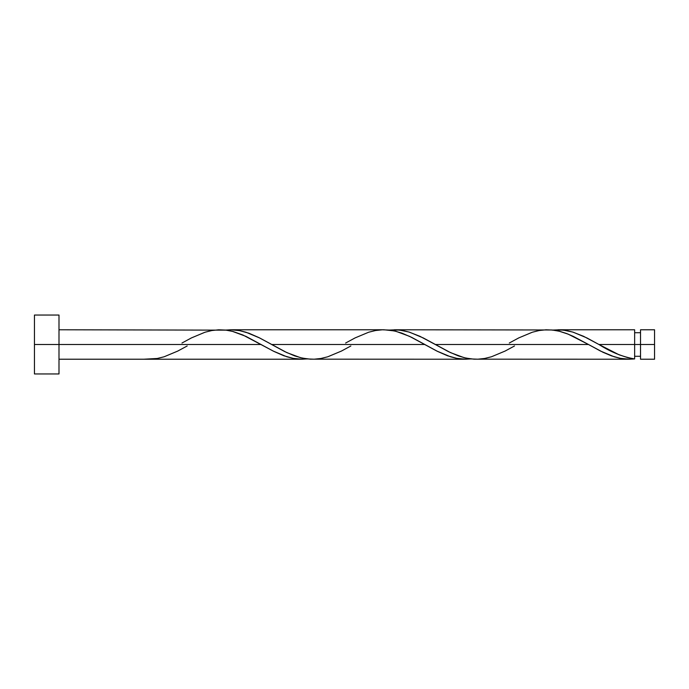 <?xml version="1.0" encoding="UTF-8"?>
<svg xmlns="http://www.w3.org/2000/svg" width="689" height="689" viewBox="0 0 689 689"><rect width="100%" height="100%" fill="white"/><g stroke="black" fill="none" stroke-linecap="round" stroke-linejoin="round"><path stroke-width="1.03" d="M654.55 359.227L654.55 329.773L654.55 344.5L640.529 344.5L640.529 329.773L640.529 359.227L654.55 359.227L654.55 344.5L598.948 344.5L619.023 354.766L627.946 357.712L634.638 358.935L634.638 329.773L634.638 344.5L640.529 344.5L640.529 359.227M34.45 373.955L34.45 315.045L34.45 373.955L58.996 373.955L58.996 344.5L34.45 344.5L261.183 344.5L58.996 344.5L58.996 315.045L58.996 373.955M187.184 345.973L177.762 351.071L164.12 356.781L157.299 358.469L143.665 359.227L302.101 359.227L293.161 358.366L283.842 355.757L273.972 351.442L242.924 335L233.063 331.512L226.121 330.143L58.996 329.773M307.949 358.857L302.101 359.227M474.006 359.176L629.419 359.227L620.229 358.323L611.574 355.903L602.918 352.243L588.501 344.5L435.284 344.5L448.436 351.623L458.288 355.886L465.962 358.108L474.006 359.176M388.527 330.143L399.482 330.057L408.982 332.029L419.937 336.318L435.284 344.5L588.501 344.5L600.541 351.071L614.183 356.781L621.004 358.469L627.817 359.202L634.638 358.935L628.868 359.227M310.343 359.176L465.755 359.227L456.816 358.366L447.497 355.757L437.636 351.442L424.846 344.5L271.63 344.5L284.781 351.623L294.634 355.886L302.307 358.108L310.343 359.176M471.603 358.857L465.755 359.227M552.182 330.143L563.137 330.057L572.645 332.029L583.6 336.318L598.948 344.5L634.638 344.5L634.638 358.935C622.735 356.911 610.842 352.096 598.948 344.5L586.907 337.929L573.265 332.219L566.444 330.531L559.632 329.798L552.811 330.065M509.292 343.027L518.714 337.929L532.356 332.219L539.168 330.531L545.989 329.798L552.811 330.065L559.632 331.314L566.444 333.467L573.265 336.37L588.501 344.5L568.046 334.087L559.106 331.185L551.984 329.979L394.375 329.773M269.433 343.26L271.63 344.5L424.846 344.5L411.695 337.377L401.842 333.114L394.168 330.892L383.928 329.773L230.712 329.773L239.66 330.634L248.97 333.243L258.84 337.558L269.433 343.26M224.872 330.143L230.712 329.773M181.974 343.027L191.396 337.929L205.038 332.219L211.859 330.531L218.671 329.798L225.492 330.065L232.314 331.314L245.947 336.37L273.232 351.071L286.865 356.781L293.686 358.469L300.507 359.202L307.32 358.935M345.628 343.027L355.059 337.929L368.693 332.219L375.514 330.531L382.335 329.798L389.156 330.065L395.968 331.314L409.611 336.37L436.886 351.071L450.52 356.781L457.341 358.469L464.162 359.202L470.983 358.935M514.502 345.973L505.08 351.071L491.438 356.781L484.617 358.469L477.796 359.202L470.983 358.935L464.162 357.686L450.52 352.63L423.244 337.929L409.611 332.219L402.789 330.531L395.968 329.798L389.156 330.065M350.847 345.973L341.417 351.071L327.783 356.781L320.962 358.469L314.141 359.202L307.32 358.935L300.507 357.686L286.865 352.63L259.589 337.929L245.947 332.219L239.135 330.531L232.314 329.798L225.492 330.065M634.638 356.282L640.529 356.282M143.665 359.227L58.996 359.227M558.03 329.773L634.638 329.773M34.45 315.045L58.996 315.045M634.638 332.718L640.529 332.718M640.529 329.773L654.55 329.773"/></g></svg>
